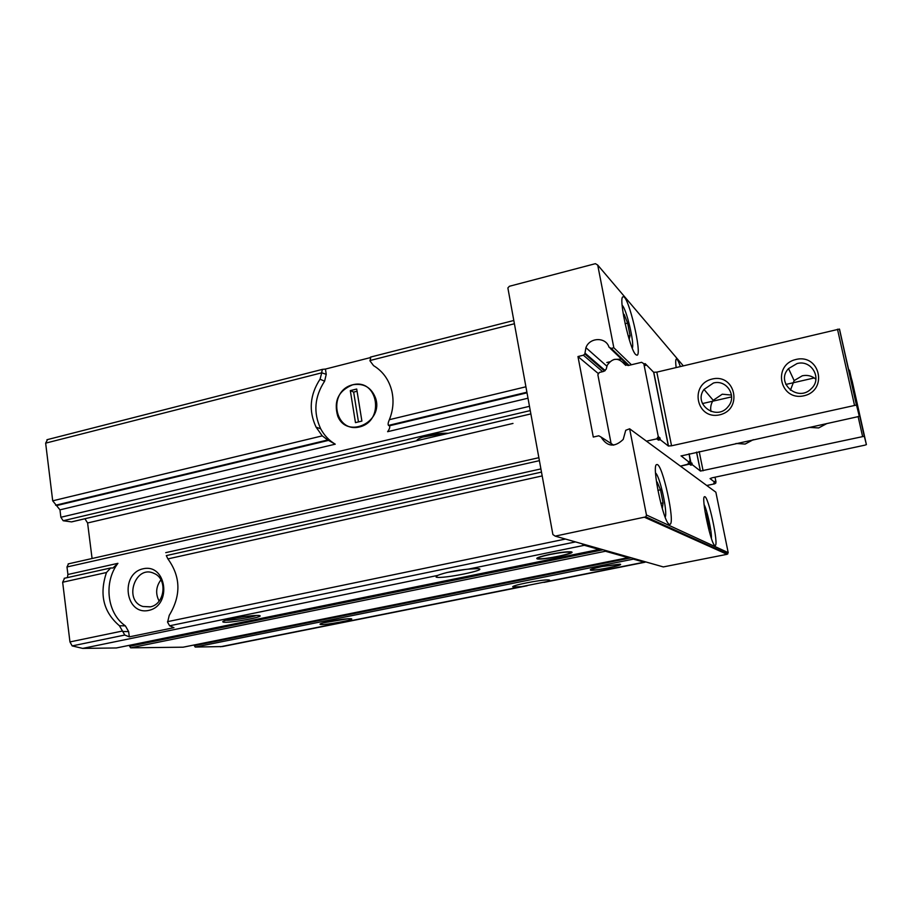 <?xml version="1.0" encoding="UTF-8"?>
<svg xmlns="http://www.w3.org/2000/svg" width="912" height="912" viewBox="0 0 912 912"><rect width="100%" height="100%" fill="white"/><g stroke="black" fill="none" stroke-linecap="round" stroke-linejoin="round"><path stroke-width="1.37" d="M602 566.443L619.886 564.175C625.871 564.779 595.297 571.06 590.68 570.194C589.038 569.635 592.811 568.393 602 566.443M549.731 554.393C559.786 552.433 566.854 551.578 570.923 551.828C578.903 552.672 543.871 560.116 537.464 558.965C535.025 558.247 539.106 556.719 549.731 554.393M92.078 558.509L87.598 522.975L84.907 518.757M631.298 557.802L194.313 645.65L195.214 647.064L222.494 646.551L527.136 585.755M194.313 645.65L194.222 644.966M603.117 549.776L129.641 646.289L130.678 647.828L183.152 647.189M129.641 646.289L129.515 645.286M64.57 578.288L62.654 582.232L69.95 641.923L72.162 645.913L82.707 648.398L116.36 647.965M67.408 577.604L67.921 574.492L66.986 566.968L68.503 563.878M71.649 521.881L416.659 440.758L71.82 521.801M71.455 521.881L63.179 520.741L60.876 517.264L59.964 509.842L52.702 500.825L45.646 443.141L47.549 439.573M632.962 558.281L633.384 559.136L644.157 562.18L645.719 561.906M604.941 550.301L605.42 551.247L628.163 557.665L628.254 556.936M329.414 621.425C339.139 619.579 346.218 618.678 350.641 618.712C358.587 619.157 323.258 625.7 320.146 624.378C319.337 623.854 322.426 622.873 329.414 621.425M521.721 586.621L513.194 587.032C508.223 586.063 541.831 579.314 548.545 579.952C550.392 580.089 550.061 580.591 547.553 581.457L220.385 646.768M581.548 543.632L584.318 545.296L599.07 549.457L599.241 548.671M327.75 439.972L335.251 444.178C329.038 440.485 324.182 435.355 320.693 428.788C313.169 412.646 314.48 396.788 324.604 381.193L320.032 379.198C309.829 394.907 308.507 410.902 316.076 427.158L322.244 435.868L327.75 439.972L55.621 505.237M320.032 379.198L321.754 372.814L45.646 443.141M542.161 475.916L167.899 558.896C180.77 576.68 181.214 595.502 169.244 615.349L167.591 622.212L169.621 625.78L173.964 627.673L129.322 636.861L124.784 635.037L119.426 625.757C103.444 612.1 99.134 594.35 106.487 572.508L62.654 582.232M530.807 413.888L448.237 433.303C442.787 432.995 436.232 433.69 428.549 435.412C421.162 437.247 417.206 439.014 416.67 440.724L448.294 433.303M448.237 433.303L530.807 413.923M422.621 437.099L445.546 433.211M465.496 569.453L446.789 572.531M106.487 572.508L110.671 567.971L112.894 568.028L117.922 563.331C103.421 582.13 107.012 613.423 125.377 625.86L119.426 625.757M359.499 426.941C385.149 420.945 378.058 378.115 352.693 384.784C327.419 390.86 334.077 433.2 359.499 426.941M369.93 357.721L325.424 369.075L326.245 374.33L321.754 372.814M324.604 381.193L326.245 374.33M526.954 392.833L389.447 425.79L388.489 425.402C387.828 424.445 388.113 422.541 389.356 419.691C393.163 410.275 393.995 400.767 391.852 391.157C389.025 379.859 382.926 371.355 373.555 365.632L370.01 360.913L370.808 357.014M389.447 425.79C390.188 426.998 389.584 428.959 387.611 431.695L527.934 398.225M584.318 545.296L468.301 569.134C455.008 570.479 444.725 572.599 437.452 575.483L82.707 648.398M321.708 372.29L322.403 369.371L325.424 369.075M232.708 618.598C244.006 616.421 252.578 615.383 258.427 615.475C269.188 616.113 227.362 623.819 223.007 622.007C221.867 621.357 225.093 620.217 232.708 618.598M468.301 569.134L477.535 568.609C491.226 569.259 442.081 579.314 436.118 577.114L437.452 575.483M129.322 636.861L128.638 631.583L125.377 625.86M148.633 610.436C172.288 605.636 166.531 563.308 143.127 568.78C119.814 573.682 125.195 615.52 148.633 610.436M167.899 558.896L166.303 555.602L541.466 472.108M160.922 579.838C155.941 586.633 155.336 593.723 159.121 601.099M150.07 606.89C164.947 604.576 167.945 578.698 154.003 573.397C135.284 564.22 123.131 600.712 142.967 606.503L150.07 606.89M629.633 428.788L625.735 430.282L623.215 439.413C614.563 447.655 607.175 446.869 601.054 437.053L598.785 435.799L593.29 437.053L577.969 356.546L583.395 355.213L584.843 353.97L585.926 347.677C589.619 337.201 605.933 336.802 609.011 347.21L611.257 348.395L613.833 347.768L597.713 265.061L595.411 263.671L509.386 286.277L507.87 287.953L552.889 534.546L555.191 536.131L645.844 516.876L646.448 514.984L629.633 428.788L715.863 492.195L728.198 552.626L727.069 554.314L663.332 566.922L555.191 536.131M714.86 545.456C710.972 544.886 700.701 496.025 704.611 496.732C708.157 494.92 719.146 545.695 715.145 545.501L714.86 545.456M669.317 524.263C663.446 523.1 651.077 463.923 656.811 464.607C662.237 462.179 675.792 524.286 669.841 524.343L669.317 524.263M577.969 356.546L598.101 373.396M613.833 347.768L631.423 364.766M676.123 367.547C675.496 362.167 675.587 359.317 676.396 358.986C677.274 358.94 678.596 361.46 680.352 366.544M635.801 354.665C629.656 349.763 617.948 296.275 623.135 296.833C628.288 294.382 642.652 355.099 636.964 355.224L635.801 354.665M256.466 615.44C251.336 617.47 231.397 620.605 225.857 620.251M347.917 618.758L323.338 622.816M550.107 554.485C559.535 552.649 566.056 551.874 569.658 552.159C576.27 553.014 545.228 559.603 539.026 558.691C536.507 558.053 540.2 556.662 550.107 554.485M602.273 566.512L618.746 564.448C623.728 565.064 596.505 570.661 592.002 569.954C590.303 569.464 593.723 568.324 602.273 566.512M629.166 339.287L630.067 335.65L627.593 323.087L624.093 314.309L623.591 316.156M661.93 507.425L662.363 508.417L663.07 502.888L660.493 489.801L657.153 482.038L656.822 484.352M682.746 534.432L682.495 533.452M709.171 530.978L709.342 527.82L707.165 517.104L705.044 511.735M625.085 323.714L627.593 323.087M628.22 336.106L630.067 335.65M706.036 517.332L707.165 517.104M708.407 528.014L709.342 527.82M657.871 490.36L660.493 489.801M660.812 503.367L663.07 502.888M646.46 441.157L656.765 438.854L658.27 436.574L643.815 363.694L645.571 365.473L644.203 364.093M645.571 365.473L645.206 363.66L644.054 363.934M658.453 440.154L659.946 437.885L660.311 439.732L658.453 440.154L656.765 438.854M625.86 365.393L623.261 362.554M621.494 359.111L614.061 359.431M606.548 367.707L606.263 369.052M692.083 463.182L690.772 465.166L689.483 464.162L690.532 463.478L680.432 466.135L689.483 464.162L688.184 463.159L689.848 462.794L689.518 461.164L690.806 462.179L689.107 453.766L690.532 463.478L690.806 462.179L692.413 464.801L700.45 471.059L864.314 436.267L866.4 444.623L864.838 445.17L712.021 477.842L710.06 478.583L715.304 482.676L713.822 482.995L714.848 483.782L706.766 485.503M689.848 462.794L681.059 455.84M660.311 439.732L668.359 446.025L671.54 445.786L856.505 405.042L859.264 416.1L857.485 416.784L681.07 455.954M643.815 363.694L641.603 362.315L628.129 365.552L624.082 363.808C618.154 357.322 612.522 357.823 607.198 365.302L606.241 369.132L603.516 371.469L599.332 372.472L597.862 374.729L611.097 443.494M668.359 446.025L653.653 372.267L645.206 363.66M653.653 372.267L656.822 372.13L839.393 329.061L859.264 416.1M712.249 379.016C735.494 373.327 743.143 409.693 719.648 414.835C696.358 420.227 689.062 384.226 712.249 379.016M796.028 359.453C820.059 353.582 828.221 390.461 803.928 395.785C779.851 401.348 772.042 364.834 796.028 359.453M797.054 363.557C811.543 359.431 822.544 378.571 811.349 388.626C797.966 402.785 775.086 382.481 788.538 368.596L797.054 363.557M790.408 390.233L794.147 380.589L802.298 375.79C807.485 374.741 812.022 375.892 815.909 379.244M713.435 383.017C726.636 379.267 737.363 396.127 728.243 406.467C716.946 421.606 692.744 404.404 704.007 389.435L713.435 383.017M711.007 411.517C710.174 407.539 710.927 403.799 713.23 400.322L722.258 394.201L731.492 395.067M715.031 477.204L716.023 482.026L715.008 481.217L715.304 482.676M702.445 403.56L731.618 396.88M785.825 384.454L814.256 377.944M848.969 370.09L852.196 381.182L866.4 444.623M690.772 465.166L692.413 464.801M735.973 443.471L745.15 444.053L753.323 439.664M809.172 427.397L818.634 427.945L827.036 423.476M716.023 482.026L714.848 483.782M352.693 384.784C338.477 390.678 333.484 401.109 337.725 416.089C346.879 439.527 383.918 422.188 375.573 398.099C371.366 387.395 363.74 382.949 352.693 384.784M350.311 390.621L355.463 422.632L361.893 421.082L356.706 389.025L350.311 390.621L353.651 392.092L357.059 391.237M353.651 392.092L358.473 421.914M512.977 423.43L87.598 522.975M633.384 559.136L195.214 647.064M644.157 562.18L547.553 581.457M628.14 557.654L183.027 647.212M605.42 551.247L130.678 647.828M322.244 435.868L52.702 500.825M122.607 630.99L69.95 641.923M565.44 539.049L167.523 621.665M335.251 444.178L59.964 509.842M529.416 406.33L60.876 517.264M525.848 386.802L389.356 419.691M514.311 323.771L369.919 360.548M370.614 357.059L513.707 320.511L370.409 357.116M575.506 541.91L169.621 625.78M124.784 635.037L72.162 645.913M322.403 369.371L46.922 439.732M599.07 549.457L116.189 647.999M540.873 468.916L165.733 552.649M539.368 460.674L66.986 566.968M117.922 563.331L67.921 574.492M128.638 631.583L122.71 631.526M328.81 440.325L57.068 505.465M526.84 392.228L388.489 425.402M530.203 410.605L63.179 520.741M597.713 265.061L683.305 365.849M644.83 517.423L727.069 554.314M646.448 514.984L728.198 552.626M601.054 437.053L613.673 445.159M583.395 355.213L602.65 371.674M584.991 353.092L605.203 370.58M610.242 348.384L628.243 365.53M611.257 348.395L628.995 365.347M622.121 305.269C626.339 308.381 634.672 343.562 632.312 348.236M676.054 366.909L676.351 367.49M655.534 473.009C659.855 475.802 667.937 512.84 665.167 517.172M704.11 504.621C707.074 509.728 712.021 532.585 711.406 538.456M658.27 436.574L659.946 437.885M856.505 405.042L839.519 329.152M854.476 405.167L837.49 329.209M671.54 445.786L656.822 372.13M624.082 363.808L625.689 365.324M696.54 452.135L700.37 471.014M699.196 451.554L703.095 470.786M858.135 416.624L862.57 436.403M849.517 370.181L864.314 436.267M590.68 570.194L590.554 569.51M320.693 428.788L316.076 427.158M645.023 562.225L543.985 582.392M322.62 369.314L47.23 439.652M437.156 575.609L436.118 577.114M513.809 586.12L513.194 587.032M150.4 606.811L142.967 606.503M110.671 567.971L64.171 578.322M538.821 457.699L68.172 563.901M645.844 516.876L727.787 553.937M584.843 353.97L604.61 371.013M585.926 347.677L606.879 366.202M223.782 620.958L223.007 622.007M320.636 623.683L320.146 624.378M599.104 549.457L116.269 647.987M628.163 557.665L183.095 647.201M609.592 361.847L606.822 362.52M856.391 404.974L839.393 329.061M668.485 446.082L653.79 372.347M788.538 368.596L794.147 380.589M704.007 389.435L713.23 400.322M691.809 464.47L689.7 462.829M657.951 438.056L659.627 439.367M696.608 452.113L700.45 471.059M849.437 370.124L864.234 436.221M715.772 483.178L715.179 482.71"/></g></svg>
